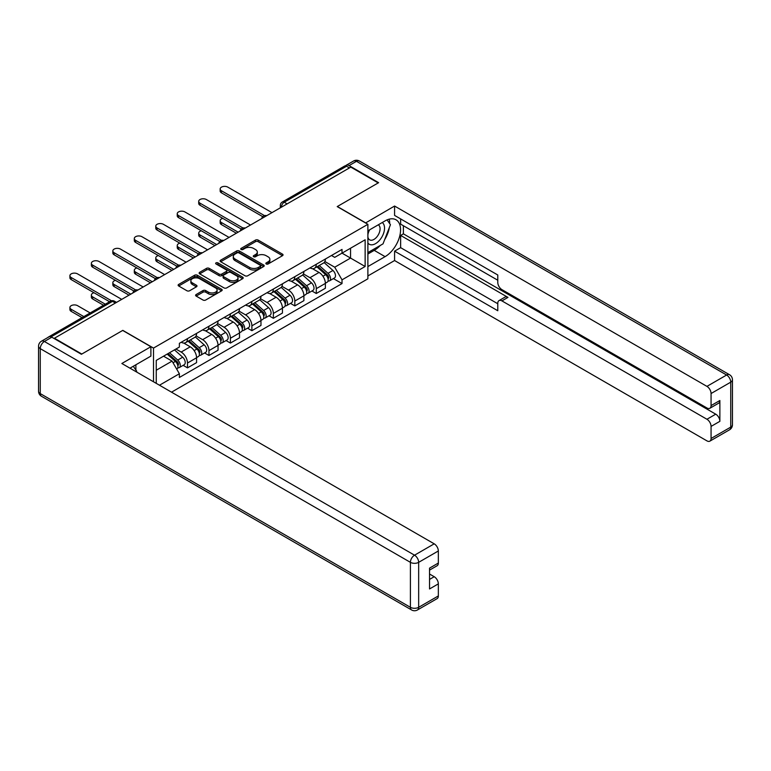 <?xml version="1.0" encoding="UTF-8"?>
<svg xmlns="http://www.w3.org/2000/svg" width="771" height="771" viewBox="0 0 771 771"><rect width="100%" height="100%" fill="white"/><g stroke="black" fill="none" stroke-linecap="round" stroke-linejoin="round"><path stroke-width="1.16" d="M266.236 263.971A1.34 0.771 0 0 0 268.135 263.971L282.485 255.693A1.908 1.099 0 0 0 283.044 254.912A1.908 1.099 0 0 0 282.485 254.131L258.169 240.089A1.908 1.099 0 0 0 255.471 240.089L241.121 248.378A1.34 0.771 0 0 0 240.725 248.927A1.34 0.771 0 0 0 241.121 249.467A1.34 0.771 0 0 0 243.01 249.467L244.87 248.397A6.11 3.527 0 0 1 253.505 248.397L255.538 249.573A6.11 3.527 0 0 1 257.321 252.059A6.11 3.527 0 0 1 255.538 254.555L253.678 255.635A1.34 0.771 0 0 0 253.283 256.174A1.34 0.771 0 0 0 253.678 256.724A1.34 0.771 0 0 0 255.567 256.724L257.427 255.654A6.11 3.527 0 0 1 266.072 255.654L268.096 256.82A6.11 3.527 0 0 1 269.889 259.316A6.11 3.527 0 0 1 268.096 261.812L266.236 262.882A1.34 0.771 0 0 0 265.85 263.431A1.34 0.771 0 0 0 266.236 263.971L266.236 262.882M196.171 294.522A1.908 1.099 0 0 0 195.612 295.303A1.908 1.099 0 0 0 196.171 296.083L202.995 300.025A1.908 1.099 0 0 0 205.693 300.025L221.634 290.821A1.908 1.099 0 0 0 222.193 290.041A1.908 1.099 0 0 0 221.634 289.26L197.318 275.228A1.908 1.099 0 0 0 194.62 275.228L178.679 284.422A1.908 1.099 0 0 0 178.12 285.203A1.908 1.099 0 0 0 178.679 285.983L186.919 290.744A1.908 1.099 0 0 0 189.627 290.744L196.441 286.802A1.908 1.099 0 0 0 197 286.022A1.908 1.099 0 0 0 196.441 285.241L192.355 282.88A5.108 2.949 0 0 1 190.861 280.798A5.108 2.949 0 0 1 194.013 278.071A5.108 2.949 0 0 1 199.583 278.716L215.591 287.949A5.108 2.949 0 0 1 217.085 290.041A5.108 2.949 0 0 1 213.933 292.768A5.108 2.949 0 0 1 208.363 292.122L205.693 290.58A1.908 1.099 0 0 0 202.995 290.58L196.171 294.522L196.171 296.083M153.506 348.078L122.82 330.364L81.813 354.043L54.433 338.228L350.824 167.114L378.204 182.92L337.206 206.589L367.883 224.313L153.506 348.078L153.506 381.77M245.005 275.767A1.908 1.099 0 0 0 247.703 275.767L263.643 266.564A1.908 1.099 0 0 0 264.202 265.793A1.908 1.099 0 0 0 263.643 265.012L239.328 250.97A1.908 1.099 0 0 0 236.63 250.97L220.689 260.174A1.908 1.099 0 0 0 220.13 260.955A1.908 1.099 0 0 0 220.689 261.735L245.005 275.767M216.564 264.26A1.34 0.771 0 0 1 217.923 264.453L242.614 278.707L226.703 287.891A1.908 1.099 0 0 1 223.995 287.891L199.689 273.859L206.503 269.946L206.503 268.366L199.689 272.298A1.908 1.099 0 0 0 199.13 273.079A1.908 1.099 0 0 0 199.689 273.859L199.689 272.298M206.503 269.946A1.908 1.099 0 0 1 209.211 269.946L209.211 268.366A1.908 1.099 0 0 0 206.503 268.366M209.211 268.366L219.07 274.052A1.908 1.099 0 0 0 221.769 274.052L226.298 271.44A1.908 1.099 0 0 0 226.857 270.66A1.908 1.099 0 0 0 226.298 269.879L216.025 263.952A1.34 0.771 0 0 1 215.639 263.412A1.34 0.771 0 0 1 216.458 262.699A1.34 0.771 0 0 1 217.923 262.863L242.634 277.136A1.908 1.099 0 0 1 243.193 277.917A1.908 1.099 0 0 1 242.634 278.697L242.634 277.136M171.528 392.169L367.883 278.813L367.883 224.313M54.433 338.228L54.433 338.71M48.756 336.994A3.894 2.246 -120 0 0 48.216 337.168A3.894 2.246 -120 0 0 47.802 337.544M287.111 203.891L284.229 202.224A3.894 2.246 60 0 0 282.282 202.031L344.618 166.044A3.894 2.246 60 0 1 346.555 166.237L284.229 202.224A3.894 2.246 120 0 0 281.473 206.994L281.473 207.148M349.446 167.905L346.555 166.237M316.283 264.27A8.953 5.166 60 0 1 314.433 268.289L323.512 263.046A8.953 5.166 -120 0 0 325.372 259.027M303.398 273.907L309.961 277.695A8.953 5.166 60 0 1 316.283 288.662L325.372 283.42A8.953 5.166 -120 0 0 319.04 272.452L312.534 268.703M325.372 283.42L325.372 288.258L316.283 293.5L311.937 290.995M314.433 268.289A8.953 5.166 60 0 1 310.029 267.884M316.283 288.662L316.283 293.5M294.821 276.664A8.953 5.166 60 0 1 292.97 280.683L302.049 275.44A8.953 5.166 -120 0 0 303.899 271.421M290.465 303.389L294.821 305.894L303.899 300.651L303.899 295.813A8.953 5.166 -120 0 0 297.577 284.846L291.072 281.097M292.97 280.683A8.953 5.166 60 0 1 288.556 280.278M281.935 286.301L288.489 290.089A8.953 5.166 60 0 1 294.821 301.056L294.821 305.894M273.358 289.058A8.953 5.166 60 0 1 271.498 293.076L280.586 287.834A8.953 5.166 -120 0 0 282.437 283.815M269.002 315.773L273.358 318.288L282.437 313.045L282.437 308.198A8.953 5.166 -120 0 0 276.105 297.24L269.609 293.481M271.498 293.076A8.953 5.166 60 0 1 267.094 292.672M260.463 298.695L267.026 302.483A8.953 5.166 60 0 1 273.358 313.45L273.358 318.288M251.886 301.451A8.953 5.166 60 0 1 250.035 305.47L259.114 300.227A8.953 5.166 -120 0 0 260.974 296.209M247.539 328.167L251.886 330.682L260.974 325.439L260.974 320.591A8.953 5.166 -120 0 0 254.642 309.634L248.137 305.875M250.035 305.47A8.953 5.166 60 0 1 245.631 305.065M239 311.089L245.564 314.876A8.953 5.166 60 0 1 251.886 325.834L251.886 330.682M230.423 313.845A8.953 5.166 60 0 1 228.573 317.864L237.651 312.621A8.953 5.166 -120 0 0 239.502 308.602M226.067 340.56L230.423 343.076L239.502 337.833L239.502 332.985A8.953 5.166 -120 0 0 233.179 322.027L226.674 318.269M228.573 317.864A8.953 5.166 60 0 1 224.159 317.459M217.538 323.483L224.091 327.27A8.953 5.166 60 0 1 230.423 338.228L230.423 343.076M208.96 326.239A8.953 5.166 60 0 1 207.1 330.258L216.188 325.015A8.953 5.166 -120 0 0 218.039 320.996M204.604 352.954L208.96 355.47L218.039 350.227L218.039 345.379A8.953 5.166 -120 0 0 211.707 334.421L205.211 330.663M207.1 330.258A8.953 5.166 60 0 1 202.696 329.853M196.065 335.877L202.628 339.664A8.953 5.166 60 0 1 208.96 350.622L208.96 355.47M187.488 338.633A8.953 5.166 60 0 1 185.638 342.642L194.716 337.399A8.953 5.166 -120 0 0 196.576 333.39M183.141 365.348L187.488 367.863L196.576 362.621L196.576 357.773A8.953 5.166 -120 0 0 190.244 346.815L183.749 343.056M185.638 342.642A8.953 5.166 60 0 1 181.233 342.247M175.933 349.032L181.166 352.058A8.953 5.166 60 0 1 187.488 363.016L187.488 367.863M331.491 255.49L334.73 257.36L365.136 239.8L350.545 248.223L350.545 258.073L334.73 267.209L324.861 261.514M156.253 383.351L156.253 360.394L179.373 347.046L179.373 343.317L342.016 249.419L342.016 253.148L365.136 266.496L342.016 279.844L334.73 267.209M365.136 239.8L365.136 266.496M156.253 370.244L172.078 361.107L179.373 373.742L179.373 377.472L342.016 283.574L342.016 279.844M179.373 373.742L159.491 385.221M172.078 361.107L163.548 356.183M333.4 278.601L342.016 283.574M266.776 264.164L268.096 263.403A6.11 3.527 0 0 0 269.889 260.906L269.889 259.316M257.321 252.059L257.321 253.649A6.11 3.527 0 0 1 255.538 256.145L254.208 256.907M282.485 254.131L282.485 255.693L258.169 241.68A1.908 1.099 0 0 0 255.471 241.68L241.651 249.659M263.643 265.012L263.643 266.564L239.328 252.56A1.908 1.099 0 0 0 236.63 252.56L220.718 261.745L220.689 260.174M260.261 266.332A1.34 0.771 0 0 0 260.656 265.793A1.34 0.771 0 0 0 260.261 265.243L238.923 252.917A1.34 0.771 0 0 0 237.034 252.917L235.068 254.054A6.11 3.527 0 0 0 233.285 256.55A6.11 3.527 0 0 0 235.068 259.046L249.659 267.46A6.11 3.527 0 0 0 258.304 267.46L260.261 266.332L260.261 267.923A1.34 0.771 0 0 0 260.656 267.373L260.656 265.793M233.285 256.55L233.285 258.14A6.11 3.527 0 0 0 235.068 260.627L235.068 259.046M260.261 267.923L258.304 269.05A6.11 3.527 0 0 1 249.659 269.05L235.068 260.627M209.211 269.946L219.07 275.642A1.908 1.099 0 0 0 221.769 275.642L226.298 273.03A1.908 1.099 0 0 0 226.857 272.25L226.857 270.66M229.295 279.96A5.108 2.949 0 0 0 234.866 280.596A5.108 2.949 0 0 0 238.017 277.878A5.108 2.949 0 0 0 236.524 275.787L230.886 272.529A1.908 1.099 0 0 0 228.187 272.529L223.657 275.141A1.908 1.099 0 0 0 223.098 275.922A1.908 1.099 0 0 0 223.657 276.702L229.295 279.96L229.295 281.55A5.108 2.949 0 0 0 234.866 282.186A5.108 2.949 0 0 0 238.017 279.468L238.017 277.878M223.098 275.922L223.098 277.512A1.908 1.099 0 0 0 223.657 278.292L223.657 276.702M229.295 281.55L223.657 278.292M217.085 290.041L217.085 291.631A5.108 2.949 0 0 1 213.933 294.358A5.108 2.949 0 0 1 208.363 293.712L205.693 292.17A1.908 1.099 0 0 0 202.995 292.17L196.2 296.093M190.861 280.798L190.861 282.388A5.108 2.949 0 0 0 192.355 284.47L192.355 282.88M196.422 286.822L192.355 284.47M221.634 289.26L221.634 290.821L197.318 276.808A1.908 1.099 0 0 0 194.62 276.808L178.708 286.002M316.91 266.862L325.651 274.669A4.867 2.805 60 0 1 327.183 282.186L325.362 283.236M317.141 267.065L321.256 269.445M222.78 218.386A4.472 2.583 -0 0 0 220.169 220.737A4.472 2.583 -0 0 0 221.479 222.559L238.133 232.177M317.787 266.352L327.521 275.035A2.332 1.349 60 0 1 328.253 278.649A2.332 1.349 60 0 1 328.041 278.726M319.242 265.513L327.993 273.31A4.867 2.805 60 0 1 329.525 280.837A4.867 2.805 60 0 1 328.051 280.991M324.128 262.583L332.947 270.457A4.867 2.805 60 0 1 334.479 277.974L329.525 280.837M236.34 233.208L221.479 224.631A4.472 2.583 180 0 1 220.169 222.8L220.169 220.737M262.728 216.661L221.479 192.846A4.472 2.583 180 0 1 220.169 191.025L220.169 188.962A4.472 2.583 -0 0 0 221.479 190.784L264.501 215.629M271.98 212.632L227.811 187.131A4.472 2.583 -0 0 0 222.935 186.572A4.472 2.583 -0 0 0 220.169 188.962M295.438 279.256L304.188 287.053A4.867 2.805 60 0 1 305.721 294.58L303.899 295.63M295.669 279.459L299.794 281.839M201.318 230.78A4.472 2.583 -0 0 0 198.706 233.131A4.472 2.583 -0 0 0 200.017 234.953L216.661 244.571M296.324 278.745L306.058 287.429A2.332 1.349 60 0 1 306.791 291.043A2.332 1.349 60 0 1 306.579 291.12M297.779 277.897L306.53 285.704A4.867 2.805 60 0 1 308.053 293.231A4.867 2.805 60 0 1 306.588 293.385M302.656 274.977L311.484 282.851A4.867 2.805 60 0 1 313.007 290.368L308.053 293.231M214.878 245.602L200.017 237.025A4.472 2.583 180 0 1 198.706 235.194L198.706 233.131M273.975 291.65L282.726 299.447A4.867 2.805 60 0 1 284.248 306.974L282.437 308.024M274.206 291.852L278.321 294.233M179.845 243.173A4.472 2.583 -0 0 0 177.234 245.525A4.472 2.583 -0 0 0 178.544 247.346L195.198 256.965M274.861 291.139L284.595 299.823A2.332 1.349 60 0 1 285.328 303.437A2.332 1.349 60 0 1 285.116 303.514M276.317 290.291L285.058 298.098A4.867 2.805 60 0 1 286.59 305.624A4.867 2.805 60 0 1 285.116 305.779M281.193 287.371L290.012 295.245A4.867 2.805 60 0 1 291.544 302.762L286.59 305.624M193.405 257.996L178.544 249.419A4.472 2.583 180 0 1 177.234 247.587L177.234 245.525M365.55 222.964L394.579 206.04L706.94 386.377L726.61 375.014L356.462 161.312L349.032 165.601L378.619 182.679L337.341 206.512L365.55 222.8M367.883 230.828L385.086 220.891A21.896 12.635 120 0 1 396.034 219.812A21.896 12.635 120 0 1 399.388 237.352A21.896 12.635 120 0 1 385.086 256.647L367.883 266.573M367.883 275.951L394.579 260.54L394.579 251.163L497.787 310.742L497.787 303.273A5.84 3.373 -120 0 1 498.991 300.603A5.84 3.373 -120 0 1 501.911 300.892L706.94 419.26L715.739 414.181A5.84 3.373 60 0 1 719.873 421.332L719.873 400.515A5.84 3.373 60 0 1 718.659 403.185L709.85 408.273A5.84 3.373 -120 0 0 711.064 405.594L711.064 393.528A5.84 3.373 -120 0 0 706.94 386.377M403.387 225.739L403.387 233.844L400.641 235.434L400.641 247.664L394.579 251.163M400.641 218.906L400.641 224.149L497.787 280.239M709.85 408.273A5.84 3.373 -120 0 1 706.94 407.984L501.911 289.617A5.84 3.373 -120 0 1 497.787 282.465L497.787 274.996L394.579 215.408L394.579 206.04M394.579 260.54L706.94 440.867A5.84 3.373 -120 0 0 709.85 441.157A5.84 3.373 -120 0 0 711.064 438.487L711.064 426.411A5.84 3.373 -120 0 0 706.94 419.26M349.032 165.601A5.84 3.373 -120 0 0 346.121 165.312A5.84 3.373 -120 0 0 345.495 165.871M400.641 235.434L507.964 297.394L501.911 300.892M403.387 233.844L715.739 414.181M400.641 247.664L497.787 303.755M498.991 300.603L505.044 297.105A5.84 3.373 60 0 1 507.964 297.394M367.883 254.025L374.214 250.363A21.896 12.635 120 0 0 380.286 245.438M384.633 239.704A21.896 12.635 120 0 0 389.345 227.561M389.692 223.638A21.896 12.635 120 0 0 389.153 219.176M51.821 337.197L44.39 341.486A5.84 3.373 -120 0 0 41.47 341.196L48.901 336.908A5.84 3.373 60 0 1 51.821 337.197L81.398 354.275L122.685 330.441L150.894 346.728L150.894 356.106L131.349 367.391A21.896 12.635 120 0 0 130.029 368.21M150.894 346.728L121.857 363.498L434.208 543.825A5.84 3.373 60 0 1 438.342 550.976L438.342 563.052A5.84 3.373 60 0 1 437.128 565.731L429.534 570.116M135.889 370.032L135.889 364.77M429.534 579.416L434.208 576.718A5.84 3.373 60 0 1 438.342 583.869L438.342 595.944A5.84 3.373 60 0 1 437.128 598.614L417.448 609.977A5.84 3.373 -120 0 0 418.663 607.307L438.342 595.944M438.342 563.052L429.534 568.14L429.534 588.957L438.342 583.869M434.208 576.718L429.534 574.019M367.883 242.981A12.644 7.305 120 0 0 377.944 241.892A12.644 7.305 120 0 0 384.536 228.12A12.644 7.305 120 0 0 382.243 222.54M368.943 230.211A12.644 7.305 120 0 0 367.883 232.495M367.883 236.726A8.664 5.002 120 0 0 369.637 239.848A8.664 5.002 120 0 0 376.306 237.526A8.664 5.002 120 0 0 380.084 228.814A8.664 5.002 120 0 0 378.291 224.843A8.664 5.002 120 0 0 378.262 224.833M369.666 229.797A8.664 5.002 120 0 0 367.883 234.991M387.071 219.899L390.444 224.708L383.023 243.858L368.162 252.435M133.258 366.283L136.718 371.208L136.438 371.911M241.265 229.054L200.017 205.24A4.472 2.583 180 0 1 198.706 203.419L198.706 201.347A4.472 2.583 -0 0 0 200.017 203.178L243.038 228.014M250.517 225.026L206.349 199.525A4.472 2.583 -0 0 0 201.462 198.966A4.472 2.583 -0 0 0 198.706 201.347M219.793 241.448L178.544 217.634A4.472 2.583 180 0 1 177.234 215.813L177.234 213.74A4.472 2.583 -0 0 0 178.544 215.572L221.576 240.407M229.045 237.42L184.876 211.919A4.472 2.583 -0 0 0 180 211.36A4.472 2.583 -0 0 0 177.234 213.74M252.512 304.034L261.253 311.841A4.867 2.805 60 0 1 262.786 319.367L260.974 320.418M252.743 304.246L256.859 306.627M158.383 255.567A4.472 2.583 -0 0 0 155.771 257.919A4.472 2.583 -0 0 0 157.082 259.74L173.735 269.358M253.389 303.533L263.123 312.216A2.332 1.349 60 0 1 263.855 315.821A2.332 1.349 60 0 1 263.643 315.908M254.854 302.685L263.595 310.491A4.867 2.805 60 0 1 265.128 318.018A4.867 2.805 60 0 1 263.653 318.172M259.731 299.765L268.549 307.629A4.867 2.805 60 0 1 270.081 315.156L265.128 318.018M171.943 270.39L157.082 261.803A4.472 2.583 180 0 1 155.771 259.981L155.771 257.919M231.049 316.428L239.791 324.234A4.867 2.805 60 0 1 241.323 331.761L239.502 332.812M231.281 316.64L235.396 319.011M136.92 267.961A4.472 2.583 -0 0 0 134.308 270.313A4.472 2.583 -0 0 0 135.619 272.134L152.263 281.743M231.926 315.927L241.66 324.61A2.332 1.349 60 0 1 242.393 328.215A2.332 1.349 60 0 1 242.181 328.301M233.382 315.079L242.133 322.885A4.867 2.805 60 0 1 243.655 330.412A4.867 2.805 60 0 1 242.19 330.566M238.258 312.149L247.086 320.023A4.867 2.805 60 0 1 248.609 327.55L243.655 330.412M150.48 282.784L135.619 274.197A4.472 2.583 180 0 1 134.308 272.375L134.308 270.313M209.577 328.822L218.328 336.628A4.867 2.805 60 0 1 219.851 344.155L218.039 345.196M209.808 329.034L213.924 331.405M115.448 280.355A4.472 2.583 -0 0 0 112.836 282.697A4.472 2.583 -0 0 0 114.156 284.528L130.8 294.137M210.464 328.311L220.198 337.004A2.332 1.349 60 0 1 220.93 340.609A2.332 1.349 60 0 1 220.718 340.695M211.919 327.473L220.67 335.279A4.867 2.805 60 0 1 222.193 342.806A4.867 2.805 60 0 1 220.728 342.96M216.796 324.543L225.624 332.417A4.867 2.805 60 0 1 227.146 339.944L222.193 342.806M129.008 295.177L114.156 286.59A4.472 2.583 180 0 1 112.836 284.769L112.836 282.697M198.33 253.842L157.082 230.028A4.472 2.583 180 0 1 155.771 228.206L155.771 226.134A4.472 2.583 -0 0 0 157.082 227.965L200.103 252.801M207.582 249.814L163.413 224.313A4.472 2.583 -0 0 0 158.537 223.754A4.472 2.583 -0 0 0 155.771 226.134M176.867 266.236L135.619 242.422A4.472 2.583 180 0 1 134.308 240.6L134.308 238.528A4.472 2.583 -0 0 0 135.619 240.359L178.641 265.195M186.119 262.207L141.951 236.707A4.472 2.583 -0 0 0 137.065 236.138A4.472 2.583 -0 0 0 134.308 238.528M155.395 278.63L114.156 254.815A4.472 2.583 180 0 1 112.836 252.984L112.836 250.922A4.472 2.583 -0 0 0 114.156 252.753L157.178 277.589M164.647 274.601L120.478 249.1A4.472 2.583 -0 0 0 115.602 248.532A4.472 2.583 -0 0 0 112.836 250.922M188.114 341.216L196.856 349.022A4.867 2.805 60 0 1 198.388 356.549L196.576 357.59M188.346 341.428L192.461 343.799M93.985 292.749A4.472 2.583 -0 0 0 91.373 295.091A4.472 2.583 -0 0 0 92.684 296.922L105.309 304.208M188.991 340.705L198.725 349.398A2.332 1.349 60 0 1 199.458 353.002A2.332 1.349 60 0 1 199.246 353.089M190.456 339.866L199.197 347.673A4.867 2.805 60 0 1 200.73 355.2A4.867 2.805 60 0 1 199.255 355.354M195.333 336.937L204.151 344.81A4.867 2.805 60 0 1 205.684 352.337L200.73 355.2M103.516 305.239L92.684 298.984A4.472 2.583 180 0 1 91.373 297.163L91.373 295.091M133.932 291.024L92.684 267.209A4.472 2.583 180 0 1 91.373 265.378L91.373 263.316A4.472 2.583 -0 0 0 92.684 265.147L135.715 289.983M143.184 286.995L99.016 261.485A4.472 2.583 -0 0 0 94.139 260.926A4.472 2.583 -0 0 0 91.373 263.316M167.182 354.091L175.393 361.416A4.867 2.805 60 0 1 176.925 368.943L176.684 369.078M167.268 354.043L170.998 356.192M90.168 312.949L77.553 305.663A4.472 2.583 -0 0 0 72.676 305.104A4.472 2.583 -0 0 0 69.91 307.484A4.472 2.583 -0 0 0 71.221 309.316L83.837 316.602M168.068 353.581L177.263 361.782A2.332 1.349 60 0 1 177.995 365.396A2.332 1.349 60 0 1 177.783 365.483M169.524 352.742L177.735 360.067A4.867 2.805 60 0 1 179.257 367.584A4.867 2.805 60 0 1 177.793 367.748M174.477 349.88L182.688 357.204A4.867 2.805 60 0 1 184.211 364.731L179.257 367.584M82.054 317.633L71.221 311.378A4.472 2.583 180 0 1 69.91 309.556L69.91 307.484M109.569 301.74L71.221 279.603A4.472 2.583 180 0 1 69.91 277.772L69.91 275.71A4.472 2.583 -0 0 0 71.221 277.541L111.496 300.786M121.722 299.379L77.553 273.878A4.472 2.583 -0 0 0 72.676 273.32A4.472 2.583 -0 0 0 69.91 275.71M281.608 207.071L281.473 206.994A3.894 2.246 0 0 1 280.336 205.404L280.336 207.804M208.96 350.622L218.039 345.379M230.423 338.228L239.502 332.985M251.886 325.834L260.974 320.591M273.358 313.45L282.437 308.198M294.821 301.056L303.899 295.813M187.488 363.016L196.576 357.773M181.166 352.058L190.244 346.815M202.628 339.664L211.707 334.421M224.091 327.27L233.179 322.027M245.564 314.876L254.642 309.634M267.026 302.483L276.105 297.24M288.489 290.089L297.577 284.846M309.961 277.695L319.04 272.452M266.371 215.87A3.894 2.246 120 0 0 264.655 216.863M244.908 228.264A3.894 2.246 120 0 0 243.183 229.257M223.436 240.658A3.894 2.246 120 0 0 221.72 241.651M201.973 253.052A3.894 2.246 120 0 0 200.258 254.045M180.51 265.446A3.894 2.246 120 0 0 178.795 266.438M159.048 277.839A3.894 2.246 120 0 0 157.323 278.823M137.575 290.224A3.894 2.246 120 0 0 135.86 291.216M115.39 303.042L112.499 301.374L51.059 336.84M116.527 302.377L114.445 301.182A3.894 2.246 120 0 0 112.499 301.374A3.894 2.246 60 0 0 110.552 301.182L48.216 337.168M268.096 263.403L268.096 261.812M253.678 256.724L253.678 255.635M255.538 256.145L255.538 254.555M241.121 249.467L241.121 248.378M255.471 241.68L255.471 240.089M258.169 241.68L258.169 240.089M236.63 252.56L236.63 250.97M239.328 252.56L239.328 250.97M249.659 269.05L249.659 267.46M258.304 269.05L258.304 267.46M219.07 275.642L219.07 274.052M221.769 275.642L221.769 274.052M226.298 273.03L226.298 271.44M217.923 264.453L217.923 262.863M202.995 292.17L202.995 290.58M205.693 292.17L205.693 290.58M208.363 293.712L208.363 292.122M196.441 286.802L196.441 285.241M178.679 285.983L178.679 284.422M194.62 276.808L194.62 275.228M197.318 276.808L197.318 275.228M325.651 274.669L322.924 276.24M328.735 277.579L327.868 278.08M332.947 270.457L327.993 273.31M221.479 224.631L221.479 222.559M221.479 190.784L221.479 192.846M304.188 287.053L301.461 288.633M307.272 289.973L306.395 290.474M311.484 282.851L306.53 285.704M200.017 237.025L200.017 234.953M282.726 299.447L279.998 301.027M285.81 302.367L284.933 302.868M290.012 295.245L285.058 298.098M178.544 249.419L178.544 247.346M711.064 405.594L719.873 400.515M719.873 421.332L711.064 426.411M711.064 438.487L730.744 427.124L730.744 382.165L711.064 393.528M374.214 250.363L385.086 256.647M730.744 427.124A5.84 3.373 60 0 1 729.53 429.804A5.84 5.84 0 0 0 732.45 424.744A5.84 3.373 180 0 1 730.744 427.124M730.744 382.165A5.84 3.373 0 0 0 732.45 379.775A5.84 5.84 0 0 0 729.53 374.725A5.84 3.373 -60 0 0 726.61 375.014A5.84 3.373 60 0 1 730.744 382.165M346.121 165.312L353.552 161.023A5.84 3.373 60 0 1 356.462 161.312A5.84 3.373 -60 0 1 359.382 161.023L729.53 374.725M41.47 341.196A5.84 5.84 0 0 0 38.55 346.256A5.84 3.373 180 0 0 40.256 348.637A5.84 3.373 -60 0 1 44.39 341.486L414.538 555.187A5.84 3.373 -60 0 0 410.403 562.338L40.256 348.637L40.256 393.605L410.403 607.307L410.403 562.338A5.84 3.373 0 0 0 418.663 562.338L418.663 607.307A5.84 3.373 180 0 1 410.403 607.307A5.84 3.373 -60 0 0 411.618 609.977A5.84 5.84 0 0 0 417.448 609.977M438.342 550.976L418.663 562.338A5.84 3.373 -120 0 0 414.538 555.187L434.208 543.825M41.47 396.275A5.84 3.373 -60 0 1 40.256 393.605A5.84 3.373 0 0 1 38.55 391.225A5.84 5.84 0 0 0 41.47 396.275L411.618 609.977M200.017 203.178L200.017 205.24M178.544 215.572L178.544 217.634M261.253 311.841L258.526 313.421M264.347 314.761L263.47 315.262M268.549 307.629L263.595 310.491M157.082 261.803L157.082 259.74M239.791 324.234L237.063 325.815M242.875 327.145L241.998 327.656M247.086 320.023L242.133 322.885M135.619 274.197L135.619 272.134M218.328 336.628L215.601 338.209M221.412 339.539L220.535 340.05M225.624 332.417L220.67 335.279M114.156 286.59L114.156 284.528M157.082 227.965L157.082 230.028M135.619 240.359L135.619 242.422M114.156 252.753L114.156 254.815M196.856 349.022L194.128 350.603M199.949 351.933L199.072 352.443M204.151 344.81L199.197 347.673M92.684 298.984L92.684 296.922M92.684 265.147L92.684 267.209M175.393 361.416L173.041 362.775M178.477 364.326L177.6 364.837M182.688 357.204L177.735 360.067M71.221 311.378L71.221 309.316M71.221 277.541L71.221 279.603M266.699 215.678A3.894 3.894 0 0 0 261.706 218.559M245.236 228.071A3.894 3.894 0 0 0 240.244 230.953M223.773 240.465A3.894 3.894 0 0 0 218.781 243.347M202.301 252.859A3.894 3.894 0 0 0 197.309 255.741M180.838 265.253A3.894 3.894 0 0 0 175.846 268.135M159.375 277.647A3.894 3.894 0 0 0 154.383 280.528M137.903 290.041A3.894 3.894 0 0 0 132.911 292.922M114.445 301.182A3.894 3.894 0 0 0 110.552 301.182M282.282 202.031A3.894 3.894 0 0 0 280.336 205.404M709.85 441.157L729.53 429.804M732.45 424.744L732.45 379.775M359.382 161.023A5.84 5.84 0 0 0 353.552 161.023M38.55 346.256L38.55 391.225"/></g></svg>
